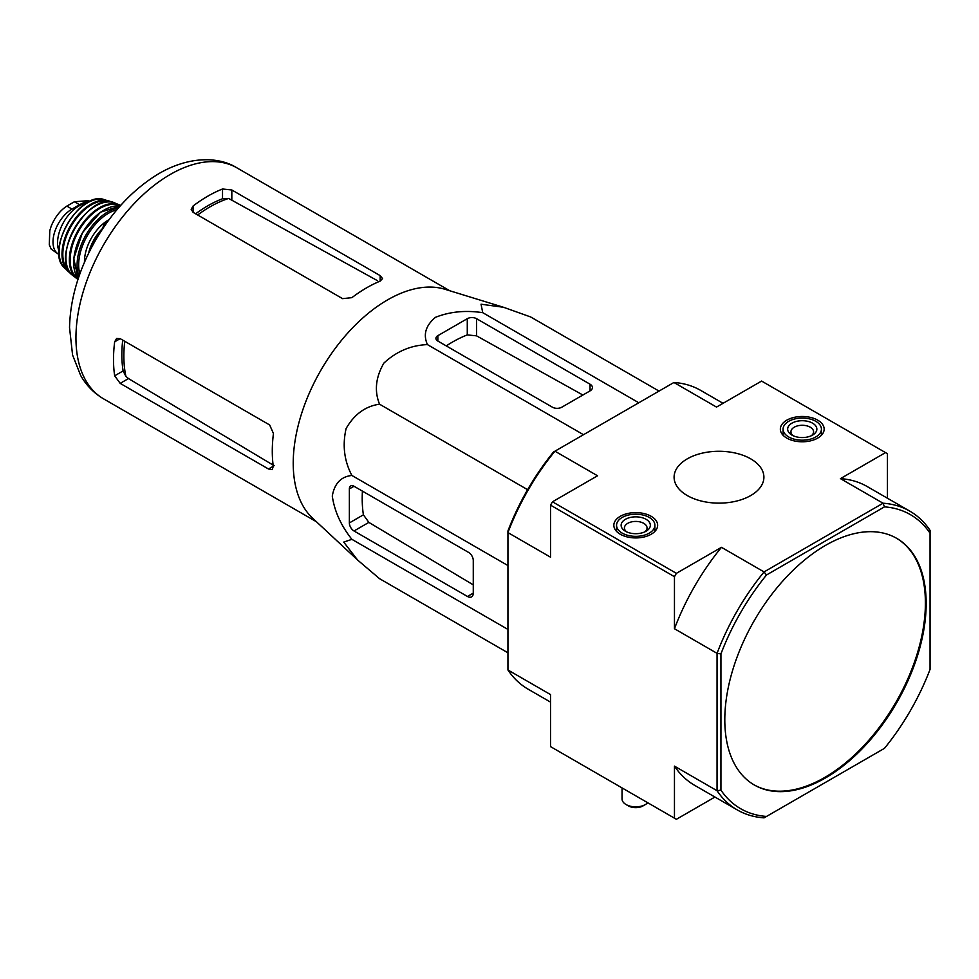 <?xml version="1.0" encoding="UTF-8"?>
<svg xmlns="http://www.w3.org/2000/svg" width="979" height="979" viewBox="0 0 979 979"><rect width="100%" height="100%" fill="white"/><g stroke="black" fill="none" stroke-linecap="round" stroke-linejoin="round"><path stroke-width="1.47" d="M356.98 559.45L312.668 518.246A133.352 76.998 -60 0 1 296.441 433.207A133.352 76.998 -60 0 1 444.87 289.258L502.949 307.1M659.038 391.086L530.642 316.951L503.524 307.271L481.044 304.212L482.745 312.68C465.514 310.098 449.765 311.652 435.496 317.318C425.669 325.517 422.977 334.61 427.444 344.608C410.984 345.244 396.458 351.412 383.89 363.087C375.667 377.307 374.223 391 379.546 404.192C365.436 406.187 354.3 414.301 346.113 428.521C342.295 445.274 344.216 460.925 351.889 475.464C341.035 476.577 334.512 483.442 332.285 496.072C334.463 511.197 340.998 525.613 351.889 539.331L343.715 542.097L357.592 560.025L379.546 578.675L507.942 652.797M120.172 383.364L268.491 469.002L272.26 469.602L273.263 466.249A133.352 76.998 -60 0 1 273.447 433.501L269.653 424.959L120.172 338.648L116.611 338.489L114.665 341.83A133.352 76.998 120 0 0 114.665 375.814L120.172 383.364L128.494 378.567L125.912 376.389A121.8 70.317 -60 0 1 124.749 341.292M122.718 340.117A121.567 70.194 120 0 0 123.121 370.931L125.912 376.389M274.157 465.723L128.494 378.567M197.672 214.988A121.8 70.317 -60 0 1 228.645 198.443L222.527 198.749A121.567 70.194 120 0 0 195.641 213.814M193.096 212.345L342.577 298.644L351.877 297.665A133.352 76.998 -60 0 1 380.146 281.132L382.544 278.574L380.146 275.613L231.827 189.987L222.527 188.996A133.352 76.998 120 0 0 193.096 205.994L191.174 209.347L193.096 212.345L193.096 205.994M228.645 198.443L377.38 280.63M108.228 220.789L104.692 222.833L106.148 223.677M104.692 222.833L102 229.759M437.846 341.047L552.474 407.227A6.572 3.794 0 0 0 561.762 407.227L590.031 390.902A8.211 4.748 0 0 0 592.442 387.549A8.211 4.748 0 0 0 590.031 384.196L476.565 318.689A6.572 3.794 0 0 0 467.277 318.689L437.846 335.675A6.572 3.794 0 0 0 435.924 338.355A6.572 3.794 0 0 0 437.846 341.047L437.846 335.675M427.444 344.608L583.484 434.7M482.745 312.68L638.797 402.773M351.889 539.331L507.942 629.424M351.889 475.464L507.942 565.556M379.546 404.192L527.608 489.684M354.006 530.973L467.472 596.48A8.211 4.748 -120 0 0 471.572 596.896A8.211 4.748 -120 0 0 473.273 593.127L473.273 560.49A6.572 3.794 -120 0 0 468.635 552.437L354.006 486.257A6.572 3.794 -120 0 0 350.715 485.939A6.572 3.794 -120 0 0 349.356 488.937L349.356 522.933A6.572 3.794 -120 0 0 354.006 530.973L368.863 522.394L363.405 514.819A127.784 73.78 120 0 1 362.426 491.115M753.903 784.754A142.396 82.212 120 0 0 824.71 777.473A142.396 82.212 120 0 0 917.629 652.357A142.396 82.212 120 0 0 896.299 538.12M825.493 777.926A142.396 82.212 120 0 0 918.51 652.442A142.396 82.212 120 0 0 896.691 538.34A142.396 82.212 120 0 0 786.957 576.496A142.396 82.212 120 0 0 724.803 719.785A142.396 82.212 120 0 0 754.295 784.974A142.396 82.212 120 0 0 825.493 777.926M737.297 809.939L694.698 785.354A172.512 99.601 120 0 1 674.458 766.129L717.056 790.726A172.512 99.601 -60 0 0 737.297 809.939A172.512 99.601 -60 0 0 764.061 817.857L766.508 816.449A169.783 98.022 -60 0 1 720.936 790.139L717.056 790.726L717.056 653.336A172.512 99.601 -60 0 1 764.061 571.92L766.508 574.979L884.478 506.865A169.783 98.022 -60 0 1 930.05 533.176L930.05 530.361A172.512 99.601 -60 0 0 909.809 511.136L867.21 486.551A172.512 99.601 120 0 0 840.447 478.633L883.046 503.218A172.512 99.601 -60 0 1 909.809 511.136M884.478 506.865L883.046 503.218L764.061 571.92L721.462 547.322L676.391 573.339L674.458 576.692L674.458 628.738L717.056 653.336L720.936 653.911A169.783 98.022 -60 0 1 766.508 574.979M930.05 533.176L930.05 669.403A169.783 98.022 -60 0 1 884.478 748.335L766.508 816.449M720.936 790.139L720.936 653.911M750.746 458.87A44.912 25.931 180 0 1 763.901 477.201A44.912 25.931 180 0 1 718.99 503.133A44.912 25.931 180 0 1 674.09 477.201A44.912 25.931 180 0 1 701.808 453.253A44.912 25.931 180 0 1 750.746 458.87M651.219 516.325A21.905 12.654 180 0 1 657.643 525.393A21.905 12.654 180 0 1 635.738 537.924A21.905 12.654 180 0 1 613.833 525.393A21.905 12.654 180 0 1 627.258 513.608A21.905 12.654 180 0 1 651.219 516.325M817.746 420.187A21.905 12.654 180 0 1 824.159 429.243A21.905 12.654 180 0 1 802.254 441.786A21.905 12.654 180 0 1 780.349 429.243A21.905 12.654 180 0 1 793.785 417.47A21.905 12.654 180 0 1 817.746 420.187M550.541 702.114L528.17 689.216A172.512 99.601 120 0 1 507.942 669.991L550.541 694.588L550.541 746.622L676.391 819.288L714.939 797.041M507.942 669.991L507.942 530.948A169.783 98.022 120 0 1 553.514 452.004L554.946 451.184A172.512 99.601 120 0 0 507.942 532.6L550.541 557.186L550.541 505.152L552.474 501.799L597.545 475.782L554.946 451.184L673.931 382.483L716.518 407.08L761.589 381.064L885.518 452.604L840.447 478.633M676.391 573.339L552.474 501.799M674.458 576.692L550.541 505.152M721.462 547.322A172.512 99.601 120 0 0 674.458 628.738M674.458 766.129L674.458 818.175M887.451 498.225L887.451 453.73L885.518 452.604M723.053 403.311L700.695 390.401A172.512 99.601 120 0 0 673.931 382.483M446.265 345.905A127.784 73.78 120 0 1 467.277 334.916L476.565 335.846L582.884 395.026M473.273 584.867L368.863 522.394M649.285 517.45A19.164 11.063 180 0 1 654.902 525.27A19.164 11.063 180 0 1 635.738 536.345A19.164 11.063 180 0 1 616.562 525.27A19.164 11.063 180 0 1 628.396 515.052A19.164 11.063 180 0 1 649.285 517.45M646.067 519.311A14.612 8.432 180 0 1 646.067 531.23A14.612 8.432 180 0 1 625.41 531.23A14.612 8.432 180 0 1 625.41 519.311A14.612 8.432 180 0 1 646.067 519.311M647.743 802.743A13.694 7.905 180 0 1 645.418 804.53A13.694 7.905 180 0 1 626.046 804.53A13.694 7.905 180 0 1 622.044 798.937L622.044 787.911M645.418 804.53L643.093 805.876A10.402 6.009 180 0 1 628.371 805.876L626.046 804.53M626.719 531.903A11.32 6.535 180 0 1 624.418 527.95A11.32 6.535 180 0 1 631.406 521.917A11.32 6.535 180 0 1 643.741 523.337A11.32 6.535 180 0 1 647.058 527.95A11.32 6.535 180 0 1 644.745 531.903M815.813 421.313A19.164 11.063 180 0 1 821.418 429.132A19.164 11.063 180 0 1 802.254 440.195A19.164 11.063 180 0 1 783.09 429.132A19.164 11.063 180 0 1 794.924 418.914A19.164 11.063 180 0 1 815.813 421.313M812.582 423.173A14.612 8.432 180 0 1 812.582 435.092A14.612 8.432 180 0 1 791.925 435.092A14.612 8.432 180 0 1 791.925 423.173A14.612 8.432 180 0 1 812.582 423.173M793.235 435.765A11.32 6.535 180 0 1 790.934 431.812A11.32 6.535 180 0 1 797.922 425.779A11.32 6.535 180 0 1 810.257 427.199A11.32 6.535 180 0 1 813.573 431.812A11.32 6.535 180 0 1 811.273 435.765M59.083 254.503A26.837 15.493 -60 0 1 58.556 254.222L51.238 249.192L49.293 244.823L49.794 230.616L51.238 226.051C54.959 217.13 60.16 210.485 66.841 206.104L74.392 201.747L88.232 200.683L89.689 201.503M58.556 254.222A26.837 15.493 -60 0 1 54.445 232.721A26.837 15.493 -60 0 1 71.981 209.078L79.532 204.709A26.837 15.493 -60 0 1 88.428 202.139M58.96 250.869A30.116 17.389 -60 0 1 63.794 221.903A30.116 17.389 -60 0 1 86.47 203.228M114.665 341.83L120.172 338.648M114.665 375.814L123.121 370.931M268.491 469.002L273.263 466.249M222.527 198.749L222.527 188.996M231.827 199.594L231.827 189.987M380.146 281.132L380.146 275.613M316.45 521.758L103.566 398.845A133.352 76.998 -60 0 1 103.566 244.86A133.352 76.998 -60 0 1 236.93 167.862L449.814 290.775M590.031 390.902L590.031 384.196M476.565 335.846L476.565 318.689M467.277 334.916L467.277 318.689M467.472 596.48L473.273 593.127M349.356 488.937L354.006 486.257M349.356 522.933L363.405 514.819M66.841 206.104L71.981 209.078M74.392 201.747L79.532 204.709M89.787 250.905A43.272 24.977 -60 0 1 101.914 229.894M88.832 252.239A31.769 18.344 -60 0 1 102.489 228.523L94.461 239.879L88.269 253.977M84.475 262.262A33.959 19.604 -60 0 1 109.085 219.626M79.862 273.9A42.17 24.34 -60 0 1 87.4 235.523A42.17 24.34 -60 0 1 116.868 209.812M79.054 276.188A43.26 24.977 -60 0 1 86.066 234.764A43.26 24.977 -60 0 1 118.447 207.976M78.222 278.672A43.137 24.903 -60 0 1 82.64 232.782A43.137 24.903 -60 0 1 120.172 206.006M73.743 260.977A42.586 24.585 -60 0 1 102.611 210.974M78.173 278.819A42.134 24.328 -60 0 1 78.895 230.616A42.134 24.328 -60 0 1 120.282 205.884M72.727 275.405L77.99 279.37A42.684 24.646 -60 0 1 76.839 278.611A42.684 24.646 -60 0 1 78.198 230.212A42.684 24.646 -60 0 1 119.426 204.844A42.684 24.646 -60 0 1 120.662 205.455L114.592 202.886A42.06 24.279 -60 0 0 74.624 228.144A42.06 24.279 -60 0 0 72.727 275.405C48.828 259.349 88.746 190.22 114.592 202.886M66.291 251.774A41.51 23.973 -60 0 1 90.912 209.127M69.46 271.709A40.469 23.361 -60 0 1 71.198 226.173A40.469 23.361 -60 0 1 109.77 201.894M70.464 273.104A41.008 23.68 -60 0 1 67.992 271.269A41.008 23.68 -60 0 1 70.476 225.757A41.008 23.68 -60 0 1 108.645 200.842A41.008 23.68 -60 0 1 111.471 202.066M70.476 273.129L64.504 267.891A39.98 23.08 -60 0 1 67.404 223.983A39.98 23.08 -60 0 1 103.982 199.52L111.496 202.078M103.566 398.845C93.935 393.179 86.299 385.383 80.645 375.446L72.581 355.059L69.533 327.647C70.207 298.779 78.761 269.837 95.208 240.834C112.34 211.293 133.536 188.898 158.818 173.662C188.923 156.04 218.733 156.359 236.93 167.862M616.562 525.27L616.562 531.401M654.902 525.27L654.902 531.401M783.09 429.132L783.09 435.251M821.418 429.132L821.418 435.251M78.21 278.697L73.755 258.578L82.456 232.672L100.531 212.186L120.184 205.982M64.504 267.891C44.618 251.003 79.409 190.734 103.982 199.52M49.794 230.616L49.28 244.823"/></g></svg>
